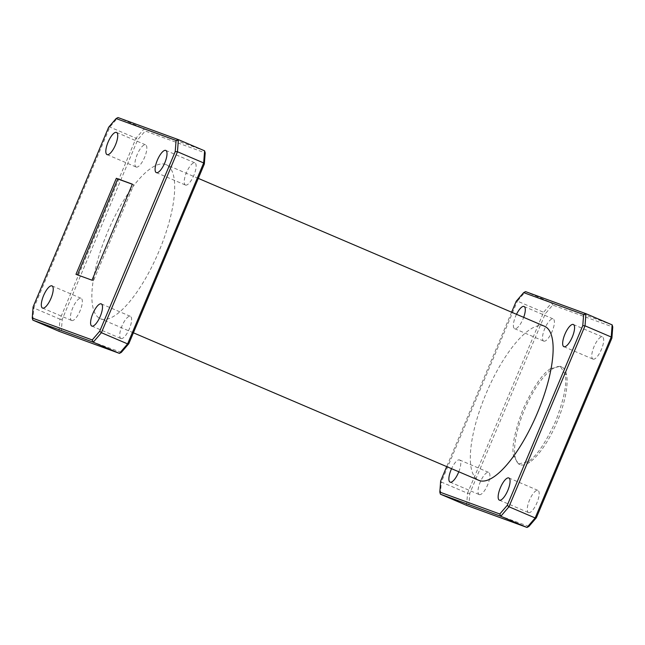 <?xml version="1.0" encoding="UTF-8"?>
<svg xmlns="http://www.w3.org/2000/svg" width="645" height="645" viewBox="0 0 645 645"><rect width="100%" height="100%" fill="white"/><g stroke="black" fill="none" stroke-linecap="round" stroke-linejoin="round"><path stroke-width="0.48" stroke-dasharray="3.23 2.42" d="M185.494 185.075A12.062 3.943 -66.9 0 0 193.839 175.408A12.062 3.943 -66.9 0 0 194.903 162.863A12.062 3.943 -66.9 0 0 194.846 162.838A12.062 3.943 -66.9 0 0 186.502 172.505A12.062 3.943 -66.9 0 0 185.429 185.042A12.062 3.943 -66.9 0 0 185.494 185.075M120.986 338.536A12.062 3.943 -66.9 0 0 129.331 328.869A12.062 3.943 -66.9 0 0 130.395 316.324A12.062 3.943 -66.9 0 0 130.33 316.3A12.062 3.943 -66.9 0 0 121.994 325.967A12.062 3.943 -66.9 0 0 120.921 338.512A12.062 3.943 -66.9 0 0 120.986 338.536M71.708 320.525A12.062 3.943 -66.9 0 0 80.053 310.866A12.062 3.943 -66.9 0 0 81.125 298.321A12.062 3.943 -66.9 0 0 81.06 298.296A12.062 3.943 -66.9 0 0 72.716 307.955A12.062 3.943 -66.9 0 0 71.651 320.5A12.062 3.943 -66.9 0 0 71.708 320.525M136.224 167.063A12.062 3.943 -66.9 0 0 144.561 157.404A12.062 3.943 -66.9 0 0 145.633 144.859A12.062 3.943 -66.9 0 0 145.568 144.835A12.062 3.943 -66.9 0 0 137.224 154.494A12.062 3.943 -66.9 0 0 136.16 167.039A12.062 3.943 -66.9 0 0 136.224 167.063M544.614 326.297A83.745 27.404 -66.9 0 0 544.17 326.12A83.745 27.404 -66.9 0 0 486.233 393.224A83.745 27.404 -66.9 0 0 478.832 480.332M165.725 164.491A83.745 27.404 -66.9 0 0 107.788 231.595A83.745 27.404 -66.9 0 0 100.386 318.703A83.745 27.404 -66.9 0 0 100.83 318.88A83.745 27.404 -66.9 0 0 158.767 251.776A83.745 27.404 -66.9 0 0 166.168 164.669A83.745 27.404 -66.9 0 0 165.725 164.491M593.053 359.136A12.062 3.943 -66.9 0 0 601.398 349.477A12.062 3.943 -66.9 0 0 602.462 336.932A12.062 3.943 -66.9 0 0 602.398 336.908A12.062 3.943 -66.9 0 0 594.053 346.567A12.062 3.943 -66.9 0 0 592.989 359.112A12.062 3.943 -66.9 0 0 593.053 359.136M528.545 512.598A12.062 3.943 -66.9 0 0 536.89 502.939A12.062 3.943 -66.9 0 0 537.954 490.394A12.062 3.943 -66.9 0 0 537.89 490.369A12.062 3.943 -66.9 0 0 529.545 500.028A12.062 3.943 -66.9 0 0 528.481 512.573A12.062 3.943 -66.9 0 0 528.545 512.598M543.775 341.132A12.062 3.943 -66.9 0 0 552.12 331.466A12.062 3.943 -66.9 0 0 553.184 318.928A12.062 3.943 -66.9 0 0 553.12 318.896A12.062 3.943 -66.9 0 0 544.783 328.563A12.062 3.943 -66.9 0 0 543.711 341.108A12.062 3.943 -66.9 0 0 543.775 341.132M516.508 314.292A12.062 3.943 -66.9 0 0 514.605 328.676A12.062 3.943 -66.9 0 0 514.67 328.7A12.062 3.943 -66.9 0 0 523.676 317.356M479.267 494.594A12.062 3.943 -66.9 0 0 487.612 484.927A12.062 3.943 -66.9 0 0 488.676 472.39A12.062 3.943 -66.9 0 0 488.612 472.366A12.062 3.943 -66.9 0 0 480.275 482.025A12.062 3.943 -66.9 0 0 479.203 494.57A12.062 3.943 -66.9 0 0 479.267 494.594M458.797 471.777A12.062 3.943 -66.9 0 0 459.571 459.958A12.062 3.943 -66.9 0 0 459.506 459.925A12.062 3.943 -66.9 0 0 451.556 468.689M551.926 369.303A53.1 17.375 113.1 0 1 561.674 366.916A53.1 17.375 113.1 0 1 566.544 374.648A53.1 17.375 113.1 0 1 557.175 421.717A53.1 17.375 113.1 0 1 529.738 462.191A53.1 17.375 113.1 0 1 519.975 464.577A53.1 17.375 113.1 0 1 515.129 456.853A53.1 17.375 113.1 0 1 524.498 409.777A53.1 17.375 113.1 0 1 551.926 369.303L550.475 368.666L560.223 366.296L565.093 374.011C567.318 383.033 564.182 398.723 555.692 421.088C545.622 442.881 536.479 456.378 528.279 461.586L518.515 463.949L513.662 456.249C511.445 447.227 514.573 431.537 523.071 409.164C533.141 387.379 542.276 373.882 550.475 368.666M612.153 324.887L551.749 302.811L525.546 291.621L517.395 301.11L543.598 312.301L467.536 493.248L441.333 482.057L517.395 301.11L516.185 301.32M528.9 526.441L468.915 504.527L469.778 493.417L545.299 313.752L552.765 305.053L612.75 326.975M511.614 312.204L446.703 466.617M121.341 352.38L61.364 330.458L62.218 319.348L137.74 139.683L145.214 130.991L205.191 152.905M108.634 127.25L109.835 127.041L136.039 138.232L59.977 319.178L33.782 307.988L109.835 127.041L117.987 117.551L144.19 128.742L136.039 138.232L137.74 139.683M204.602 150.817L144.19 128.742L145.214 130.991M440.398 494.183L441.333 482.057L440.664 480.985M469.778 493.417L467.536 493.248L466.601 505.366L468.915 504.527M552.765 305.053L551.749 302.811L543.598 312.301L545.299 313.752M62.218 319.348L59.977 319.178L59.042 331.304L61.364 330.458M32.847 320.114L33.782 307.988L33.105 306.915M132.362 184.164L133.813 184.801L93.461 280.801L92.001 280.196M132.33 184.252L133.813 184.801M93.461 280.801L77.456 274.883M77.432 274.947L75.965 274.335M565.093 374.011L566.544 374.648M515.129 456.853L513.662 456.249M529.738 462.191L528.279 461.586M165.797 150.43L194.903 162.863M101.289 303.892L130.395 316.324M52.011 285.888L81.125 298.321M116.519 132.427L145.633 144.859M133.386 332.796L100.386 318.703M573.349 324.5L602.462 336.932M508.841 477.961L537.954 490.394M524.079 306.488L553.184 318.928M459.571 459.958L488.676 472.39M561.674 366.916L560.223 366.296M519.975 464.577L518.515 463.949M450.097 482.137L479.203 494.57M514.605 328.676L543.711 341.108M499.367 500.141L528.481 512.573M563.875 346.679L592.989 359.112M198.297 178.383L166.168 164.669M107.046 154.606L136.16 167.039M42.538 308.068L71.651 320.5M91.816 326.072L120.921 338.512M156.324 172.61L185.429 185.042"/><path stroke-width="0.97" d="M156.388 172.634A12.062 3.943 -66.9 0 0 164.725 162.975A12.062 3.943 -66.9 0 0 165.797 150.43A12.062 3.943 -66.9 0 0 165.733 150.406A12.062 3.943 -66.9 0 0 157.388 160.073A12.062 3.943 -66.9 0 0 156.324 172.61A12.062 3.943 -66.9 0 0 156.388 172.634M91.88 326.104A12.062 3.943 -66.9 0 0 100.217 316.437A12.062 3.943 -66.9 0 0 101.289 303.892A12.062 3.943 -66.9 0 0 101.225 303.868A12.062 3.943 -66.9 0 0 92.88 313.534A12.062 3.943 -66.9 0 0 91.816 326.072A12.062 3.943 -66.9 0 0 91.88 326.104M42.602 308.092A12.062 3.943 -66.9 0 0 50.947 298.433A12.062 3.943 -66.9 0 0 52.011 285.888A12.062 3.943 -66.9 0 0 51.947 285.864A12.062 3.943 -66.9 0 0 43.602 295.523A12.062 3.943 -66.9 0 0 42.538 308.068A12.062 3.943 -66.9 0 0 42.602 308.092M107.11 154.631A12.062 3.943 -66.9 0 0 115.455 144.972A12.062 3.943 -66.9 0 0 116.519 132.427A12.062 3.943 -66.9 0 0 116.455 132.402A12.062 3.943 -66.9 0 0 108.11 142.061A12.062 3.943 -66.9 0 0 107.046 154.606A12.062 3.943 -66.9 0 0 107.11 154.631M133.386 332.796L478.832 480.332A83.745 27.404 -66.9 0 0 479.275 480.509A83.745 27.404 -66.9 0 0 537.212 413.405A83.745 27.404 -66.9 0 0 544.614 326.297L198.297 178.383M563.94 346.704A12.062 3.943 -66.9 0 0 572.284 337.045A12.062 3.943 -66.9 0 0 573.349 324.5A12.062 3.943 -66.9 0 0 573.292 324.475A12.062 3.943 -66.9 0 0 564.947 334.134A12.062 3.943 -66.9 0 0 563.875 346.679A12.062 3.943 -66.9 0 0 563.94 346.704M499.432 500.165A12.062 3.943 -66.9 0 0 507.776 490.506A12.062 3.943 -66.9 0 0 508.841 477.961A12.062 3.943 -66.9 0 0 508.776 477.937A12.062 3.943 -66.9 0 0 500.439 487.596A12.062 3.943 -66.9 0 0 499.367 500.141A12.062 3.943 -66.9 0 0 499.432 500.165M523.676 317.356A12.062 3.943 -66.9 0 0 524.079 306.488A12.062 3.943 -66.9 0 0 524.014 306.464A12.062 3.943 -66.9 0 0 516.508 314.292M451.556 468.689A12.062 3.943 -66.9 0 0 450.097 482.137A12.062 3.943 -66.9 0 0 450.154 482.162A12.062 3.943 -66.9 0 0 458.797 471.777M527.013 527.449L500.81 516.258L440.398 494.183L466.601 505.366L527.013 527.449L535.165 517.959L611.218 337.012L585.023 325.822L508.961 506.768L535.165 517.959L536.366 517.75L528.9 526.441L527.013 527.449M446.703 466.617L440.664 480.985L439.809 492.095L499.786 514.009L507.26 505.317L582.782 325.652L583.636 314.542L523.659 292.62L525.546 291.621L585.958 313.696L612.153 324.887L611.218 337.012L611.895 338.085L536.366 517.75M612.153 324.887L612.75 326.975L611.895 338.085M523.659 292.62L516.185 301.32L511.614 312.204M116.1 118.559L108.634 127.25L33.105 306.915L32.25 318.025L92.235 339.947L99.701 331.248L175.222 151.583L176.085 140.473L116.1 118.559L117.987 117.551L178.399 139.634L204.602 150.817L205.191 152.905L204.336 164.015L128.815 343.68L121.341 352.38L119.454 353.379L93.251 342.189L32.847 320.114L59.042 331.304L119.454 353.379L127.605 343.89L203.667 162.943L177.464 151.752L101.402 332.699L127.605 343.89L128.815 343.68M132.362 184.164L116.334 178.302L75.965 274.335L92.001 280.196L132.362 184.164M507.26 505.317L508.961 506.768L500.81 516.258L499.786 514.009M583.636 314.542L585.958 313.696L585.023 325.822L582.782 325.652M99.701 331.248L101.402 332.699L93.251 342.189L92.235 339.947M204.336 164.015L203.667 162.943L204.602 150.817M176.085 140.473L178.399 139.634L177.464 151.752L175.222 151.583M77.432 274.947L117.785 178.939L132.33 184.252M117.785 178.939L116.334 178.302M32.847 320.114L32.25 318.025M439.809 492.095L440.398 494.183"/></g></svg>
